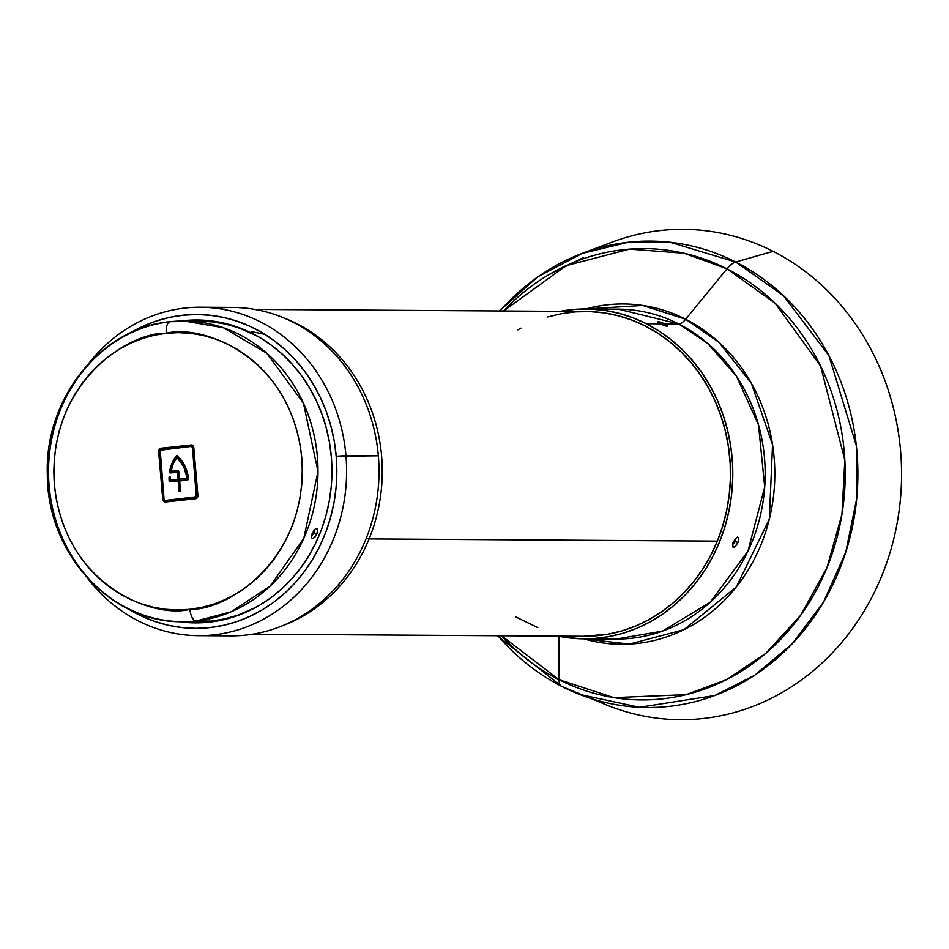 <?xml version="1.0" encoding="UTF-8"?>
<svg xmlns="http://www.w3.org/2000/svg" width="949" height="949" viewBox="0 0 949 949"><rect width="100%" height="100%" fill="white"/><g stroke="black" fill="none" stroke-linecap="round" stroke-linejoin="round"><path stroke-width="1.42" d="M547.668 316.978L561.642 313.633L575.829 311.83L590.112 311.592L604.335 312.921L618.38 315.792L632.105 320.193L645.367 326.065L658.06 333.372L670.041 342.02L681.192 351.949L691.43 363.052L700.635 375.211L708.737 388.331L715.641 402.269L721.276 416.908L725.605 432.08L728.583 447.667L730.184 463.503L730.374 479.435L729.164 495.319L726.566 510.989L722.604 526.315L717.325 541.12L369.102 538.913L366.373 538.012L369.102 538.913A162.398 145.529 -89.6 0 0 284.498 318.212A162.398 145.529 90.4 0 1 369.102 538.913L717.325 541.12A162.398 145.529 -89.6 0 0 585.972 311.497L254.759 309.398M517.905 329.861L520.942 328.14M252.695 634.181L583.908 636.281A162.398 145.529 -89.6 0 0 717.325 541.12L710.765 555.284L702.995 568.665L694.075 581.144L684.122 592.579L673.209 602.864L661.441 611.915L648.938 619.638L635.818 625.96L622.212 630.812L608.238 634.157L583.765 636.281M537.775 627.597L516.078 617.064M369.102 538.913A162.398 145.529 90.4 0 1 282.553 625.735A162.398 145.529 -89.6 0 0 369.102 538.913M216.692 308.33A164.224 147.154 90.4 0 1 378.343 455.781A164.224 147.154 -89.6 0 0 232.896 307.429L200.5 307.227A164.224 147.154 90.4 0 1 345.946 455.579A164.224 147.154 -89.6 0 0 244.795 315.139A164.224 147.154 -89.6 0 0 88.981 363.135A164.224 147.154 90.4 0 1 200.5 307.227M336.195 456.267L378.343 455.781L345.946 455.579A164.224 147.154 90.4 0 1 198.412 635.664A164.224 147.154 90.4 0 1 87.616 578.344A164.224 147.154 -89.6 0 0 256.954 622.52A164.224 147.154 -89.6 0 0 345.946 455.579L336.195 456.267L334.214 441.024L330.904 426.077L326.29 411.581L320.418 397.643L313.36 384.428L305.175 372.044L295.934 360.62L285.732 350.264L274.676 341.071L262.861 333.135L250.394 326.527L237.416 321.32L224.047 317.559L210.393 315.282L196.621 314.499L182.837 315.234L169.171 317.476L155.778 321.189L142.777 326.361L130.167 332.992A156.917 140.618 90.4 0 1 336.195 456.267A156.917 140.618 90.4 0 1 273.454 602.437A156.917 140.618 90.4 0 1 128.412 608.997L142.042 616.316L155.019 621.524L168.4 625.284L182.042 627.562L195.826 628.345L209.61 627.609L223.264 625.367L236.657 621.654L249.67 616.482L262.161 609.922L274.012 602.022L285.127 592.864L295.376 582.544L304.665 571.144L312.921 558.783L320.05 545.592L325.982 531.677L330.667 517.181L334.06 502.258L336.124 487.027L336.836 471.641L336.195 456.267M197.178 319.979A151.449 135.719 90.4 0 0 180.464 321.023L196.597 319.979L209.907 320.726L223.074 322.933L235.981 326.563L248.508 331.581L260.536 337.963L271.936 345.614L282.612 354.487L292.458 364.487L301.367 375.507L309.279 387.465L316.088 400.217L321.747 413.669L326.195 427.667L329.398 442.092L331.32 456.789A151.449 135.719 90.4 0 1 195.257 622.864A151.449 135.719 90.4 0 1 178.554 621.607L195.838 622.864L209.148 622.164L222.327 620.005L235.257 616.411L247.808 611.417L259.86 605.082L271.307 597.467L282.019 588.629L291.912 578.665L300.892 567.668L308.852 555.734L315.732 543.006L321.462 529.578L325.982 515.592L329.256 501.179L331.248 486.481L331.936 471.641L331.32 456.789A151.449 135.719 90.4 0 0 197.178 319.979L197.214 319.979M182.22 621.69A151.449 135.719 -89.6 0 0 196.882 622.864M186.538 320.703L184.13 320.987A151.449 135.719 -89.6 0 1 198.804 320.003M198.412 635.664L230.809 635.866A164.224 147.154 -89.6 0 0 378.343 455.781A164.224 147.154 90.4 0 1 214.616 634.762M264.854 334.356L251.865 331.664M313.514 530.859L314.546 531.357L314.273 532.935L313.004 532.448L314.273 532.935L312.197 535.082M189.919 609.329C154.201 618.795 64.817 586.684 54.378 484.702C47.308 382.364 129.586 331.652 166.253 333.277A11.673 5.16 -96.2 0 1 170.144 321.711A11.673 5.16 -96.2 0 1 170.429 321.687A150.357 134.734 90.4 0 1 184.225 320.987A150.357 134.734 90.4 0 1 317.868 464.5A150.357 134.734 90.4 0 1 196.087 620.99A11.673 5.16 -96.2 0 1 189.919 609.329A11.673 5.16 83.8 0 0 196.087 620.99A150.357 134.734 90.4 0 1 182.303 621.69L211.319 621.085L196.087 620.99L231.188 611.785L270.085 586.174L303.822 538.285L317.998 471.451L303.443 403.195L266.776 353.23L223.371 327.737L184.225 320.987L170.429 321.687A11.673 5.16 83.8 0 0 170.144 321.711A11.673 5.16 83.8 0 0 166.253 333.277C201.959 323.811 291.343 355.934 301.782 457.904C308.852 560.254 226.574 610.966 189.919 609.329L201.983 607.36L213.822 604.062L225.316 599.495L236.348 593.694L246.835 586.719L256.645 578.629L265.708 569.507L273.917 559.436L281.212 548.51L287.511 536.849L292.755 524.56L296.895 511.748L299.896 498.557L301.711 485.093L302.351 471.499L301.782 457.904L300.026 444.44L297.096 431.237L293.027 418.414L287.844 406.113L281.604 394.428L274.368 383.479L266.195 373.384L257.179 364.238L247.404 356.112L236.965 349.102L225.957 343.265L214.486 338.663L202.671 335.341L190.607 333.324L178.424 332.636L166.253 333.277L154.177 335.258L142.338 338.544L130.843 343.111L119.811 348.912L109.337 355.899L99.515 363.989L90.452 373.111L82.243 383.182L74.947 394.096L68.648 405.769L63.405 418.058L59.265 430.87L56.264 444.061L54.449 457.525L53.808 471.107L54.378 484.702L56.133 498.166L59.063 511.369L63.144 524.192L68.316 536.505L74.568 548.19L81.804 559.127L89.965 569.222L98.981 578.38L108.755 586.506L119.194 593.516L130.203 599.353L141.674 603.955L153.489 607.277L165.553 609.294L177.736 609.982L189.919 609.329M198.863 321.082L212.066 321.83L225.15 324.012L237.962 327.619L256.716 335.756A150.357 134.734 -89.6 0 0 199.444 321.082L170.168 321.699C101.163 327.535 44.615 398.473 47.331 474.049C46.715 552.662 110.321 623.102 182.303 621.69L197.534 621.785A150.357 134.734 -89.6 0 0 211.319 621.085L198.116 621.785M182.303 621.69A150.357 134.734 90.4 0 1 48.672 478.474A150.357 134.734 90.4 0 1 169.907 321.747M254.984 607.846L237.238 615.379L224.403 618.938L211.319 621.085A150.357 134.734 -89.6 0 0 254.996 607.834M311.474 535.58L314.261 529.993L315.483 528.854L317.393 528.866L317.049 533.658L314.807 537.253L312.387 538.735L311.296 537.229L311.474 535.58M165.553 501.879L163.714 499.364L159.705 450.289L161.959 448.236L191.662 445.022L161.959 448.236A2.918 2.622 -89.6 0 0 159.61 451.427L158.637 451.416L159.61 451.427L163.714 499.364L162.742 499.364L158.637 451.416A2.918 2.622 90.4 0 1 160.986 448.225L190.939 444.986A2.918 2.622 90.4 0 1 193.786 447.608L197.902 495.556L197.309 497.691L195.541 498.747L165.601 501.985L163.679 501.333L162.742 499.364L158.637 451.416L159.218 449.28L160.986 448.225L190.939 444.986L192.849 445.639L193.786 447.608L197.902 495.556A2.918 2.622 90.4 0 1 195.541 498.747L165.601 501.985A2.918 2.622 90.4 0 1 162.742 499.364L163.714 499.364A2.918 2.622 -89.6 0 0 165.85 501.962M317.049 533.658C318.022 526.968 316.373 526.956 312.102 533.623A3.654 0.664 22.2 0 0 312.506 533.492A3.654 0.664 -157.8 0 1 312.102 533.623C310.952 540.218 312.589 540.23 317.049 533.658A3.654 0.664 -157.8 0 1 314.273 532.935A3.654 0.664 22.2 0 0 317.049 533.658M314.202 530.74L314.273 532.935L312.043 535.058M166.182 500.538A1.459 1.305 -89.6 0 0 166.443 500.538L196.396 497.3A1.459 1.305 -89.6 0 0 197.57 495.698L196.597 495.698A1.459 1.305 90.4 0 1 195.423 497.288L165.47 500.538A1.459 1.305 90.4 0 1 164.047 499.221L159.93 451.273A1.459 1.305 90.4 0 1 161.116 449.684L191.057 446.433A1.459 1.305 90.4 0 1 192.493 447.75L193.466 447.762A1.459 1.305 -89.6 0 0 192.03 446.445L193.466 447.762L197.522 496.268L196.396 497.3L165.933 500.479M192.03 446.445L191.33 446.445M192.493 447.75L196.597 495.698L197.57 495.698L193.466 447.762L191.057 446.433L160.227 450.206L164.047 499.221L164.96 500.479L196.301 496.766L192.493 447.75M172.303 471.297L171.045 470.858A32.847 29.431 90.4 0 1 176.882 457.359L177.854 457.359L181.65 461.641L184.675 466.635L188.056 478.023A32.847 29.431 -89.6 0 0 177.854 457.359L176.882 457.359A32.847 29.431 90.4 0 1 187.083 478.011L179.741 479.198L187.083 478.011L183.703 466.623L176.882 457.359L173.264 463.729L171.128 471.178L178.495 470.74L179.503 479.115L187.76 478.438L179.705 479.198L178.732 471.238A0.735 0.652 90.4 0 0 178.021 470.585L172.22 471.285M177.463 455.686L172.908 463.456L170.476 472.044L169.503 472.044A34.306 30.736 90.4 0 1 176.3 455.864L177.202 455.757A34.306 30.736 90.4 0 1 188.495 478.972L187.914 479.779L179.646 480.775L180.417 490.847L179.824 491.653L179.112 490.989L178.27 481.179L179.124 480.941L180.085 491.001L179.112 490.989L178.151 480.941L169.871 481.724L169.159 481.072A34.306 30.736 90.4 0 1 169.041 477.335L170.013 477.335A34.306 30.736 -89.6 0 0 170.132 481.072L169.159 481.072A34.306 30.736 90.4 0 1 169.041 477.335L170.013 477.335A0.735 0.652 -89.6 0 1 170.179 476.861L170.013 477.335A34.306 30.736 -89.6 0 0 170.132 481.072L170.583 481.701M170.773 481.736L169.8 481.736A0.735 0.652 90.4 0 0 169.871 481.724L179.242 481.19L180.322 491.487M171.117 472.899L170.144 472.899A0.735 0.652 90.4 0 0 170.215 472.887L178.495 472.472L178.981 479.281L170.749 480.17L178.009 479.269L177.522 472.472L178.495 472.472L179.053 479.008L178.08 479.008L177.404 472.222L169.515 472.377L171.947 463.444L176.3 455.864L177.273 455.864A34.306 30.736 -89.6 0 0 170.476 472.044L170.891 472.851M171.65 480.17L170.393 479.826A32.847 29.431 90.4 0 1 170.345 477.359A32.847 29.431 -89.6 0 0 170.393 479.826L178.756 479.411L171.591 480.158M177.297 455.84A0.735 0.652 -89.6 0 0 177.273 455.864L176.3 455.864A0.735 0.652 90.4 0 1 177.202 455.757L181.532 460.502L184.936 466.101L187.285 472.341L188.495 478.972A0.735 0.652 90.4 0 1 187.914 479.779L179.575 481.048L180.417 490.847A0.735 0.652 90.4 0 1 179.112 490.989L180.085 491.001A0.735 0.652 -89.6 0 0 180.251 491.416M169.041 477.335L169.634 476.623L170.345 477.359A0.735 0.652 90.4 0 0 169.634 476.623L169.634 476.623A0.735 0.652 90.4 0 0 169.041 477.335M170.144 472.899A0.735 0.652 90.4 0 1 169.503 472.044L170.476 472.044A0.735 0.652 -89.6 0 0 170.832 472.827M169.8 481.736A0.735 0.652 90.4 0 1 169.159 481.072L170.132 481.072A0.735 0.652 -89.6 0 0 170.488 481.665M186.787 478.426L188.056 478.023L186.787 478.426M172.338 471.309L171.366 471.297M171.686 480.17L170.713 480.17M177.783 479.399L179.053 479.008L177.783 479.399M178.887 480.858L177.985 480.858M179.705 479.198L180.713 479.198M734.585 539.507L735.605 539.993L735.333 541.582L733.755 543.575L732.782 543.113M733.102 543.706L735.333 541.582A3.654 0.664 22.2 0 0 738.108 542.294C739.081 535.616 737.432 535.604 733.162 542.27A3.654 0.664 22.2 0 0 733.565 542.14A3.654 0.664 -157.8 0 1 733.162 542.27C732.023 548.866 733.66 548.878 738.108 542.294L735.866 545.889L734.585 546.992L732.687 546.98L733.162 542.27L736.554 537.514L737.646 537.11L738.832 538.652L738.108 542.294A3.654 0.664 -157.8 0 1 735.333 541.582L735.416 539.507M597.004 248.484A245.174 219.705 90.4 0 1 773.079 251.331L735.677 262.019A21.898 8.873 116.9 0 0 726.97 268.852L685.653 319.232L642.722 305.459L585.913 308.947A170.168 152.481 90.4 0 1 685.653 319.232A14.603 5.908 -63.1 0 1 678.749 323.953A164.948 147.819 -89.6 0 1 761.691 509.494A164.948 147.819 -89.6 0 1 616.316 639.045L662.521 631.085L710.232 602.283L747.931 551.227L764.716 486.991L758.5 424.867L736.377 376.077L707.622 343.336L678.749 323.953A164.948 147.819 -89.6 0 0 618.416 309.149L586.019 308.947A164.948 147.819 90.4 0 1 646.352 323.739L660.077 323.834L657.538 322.233L657.918 321.604L665.024 323.858L678.749 323.953A14.603 5.908 116.9 0 0 685.653 319.232L719.01 342.387L751.371 383.277L772.545 444.666L769.331 519.127L736.305 586.992L683.909 629.709L629.412 644.098L583.825 638.843A170.168 152.481 90.4 0 0 765.997 530.942A170.168 152.481 90.4 0 0 685.653 319.232L726.97 268.852A225.66 202.22 -89.6 0 0 503.622 310.975L566.102 265.673L629.543 249.124L684.146 253.253L726.97 268.852A21.898 8.873 -63.1 0 1 735.677 262.019L669.994 242.256L628.274 242.268L582.247 253.383A233.205 208.982 90.4 0 1 735.677 262.019L773.079 251.331A245.174 219.705 -89.6 0 0 611.773 242.244L582.247 253.383L537.751 276.847L499.471 310.952M618.416 309.149L678.749 323.953L665.024 323.858L667.527 325.543L667.111 326.266L660.077 323.834L646.352 323.739L632.876 317.773L618.938 313.3L604.679 310.382L590.219 309.042L575.723 309.279L560.088 311.331A164.948 147.819 90.4 0 1 586.019 308.947M559.02 679.674L559.008 636.316L559.02 679.674L501.558 635.759A225.66 202.22 -89.6 0 0 559.02 679.674A21.898 8.873 116.9 0 0 561.784 686.435A21.898 8.873 -63.1 0 1 559.02 679.674A225.66 202.22 -89.6 0 0 826.959 567.68A225.66 202.22 -89.6 0 0 726.97 268.852L775.119 303.217L820.553 365.982L844.835 460.028L841.965 514.251L826.959 567.68L800.624 615.379L765.796 653.363L726.376 679.721L686.198 694.644L613.884 697.622L559.02 679.674M562.116 686.578A21.898 8.873 -63.1 0 1 561.784 686.435A21.898 8.873 116.9 0 0 562.116 686.578L579.436 694.36A233.205 208.982 90.4 0 1 562.116 686.578M561.476 686.257A233.205 208.982 90.4 0 1 497.881 635.735M499.945 310.952A233.205 208.982 90.4 0 1 582.247 253.383M773.079 251.331A245.174 219.705 90.4 0 1 882.511 574.05A245.174 219.705 90.4 0 1 594.133 699.437A245.174 219.705 -89.6 0 0 608.819 705.866A245.174 219.705 -89.6 0 0 885.595 565.936A245.174 219.705 -89.6 0 0 773.079 251.331M735.677 262.019A233.205 208.982 90.4 0 1 842.688 561.262A233.205 208.982 90.4 0 1 579.436 694.36L639.496 707.278L714.763 695.51L754.574 675.32L792.035 643.98L823.518 602.129L845.725 552.342L856.698 498.676L856.33 445.662L828.88 355.519L783.269 295.483L735.677 262.019M646.352 323.739A164.948 147.819 90.4 0 1 729.295 509.293A164.948 147.819 90.4 0 1 583.92 638.843A164.948 147.819 90.4 0 1 558.024 636.115L579.72 638.748L594.228 638.499L608.641 636.672L622.829 633.28L636.649 628.357L649.97 621.939L662.675 614.086L674.62 604.893L685.712 594.442L695.831 582.828L704.882 570.159L712.77 556.565L719.437 542.176L724.811 527.134L728.832 511.57L731.465 495.651L732.687 479.518L732.498 463.337L730.884 447.252L727.859 431.427L723.458 416.006L717.729 401.142L710.718 386.99L702.497 373.669L693.138 361.308L682.746 350.027L671.406 339.956L659.235 331.165L646.352 323.739M660.077 323.834C667.621 326.954 669.27 326.966 665.024 323.858A3.654 1.483 116.9 0 0 663.209 325.151A3.654 1.483 -63.1 0 1 665.024 323.858C657.396 320.928 655.747 320.928 660.077 323.834A3.654 1.483 -63.1 0 1 660.374 323.906A3.654 1.483 116.9 0 0 660.077 323.834M660.599 324.084A3.654 1.483 116.9 0 0 660.374 323.906L659.081 323.301M311.818 534.845L313.905 530.705M165.328 501.997L166.3 502.009M191.2 444.974L192.173 444.974M166.312 500.55L165.34 500.538M192.173 446.433L191.2 446.433M180.725 491.653L179.752 491.653M177.949 480.858L178.922 480.858M497.406 635.735L561.784 686.435L608.819 705.866M583.362 257.642L548.629 274.83M546.102 672.485L559.032 680.101M616.316 639.045L583.92 638.843M732.877 543.504L734.965 539.34M665.273 325.922L660.374 323.894"/></g></svg>

